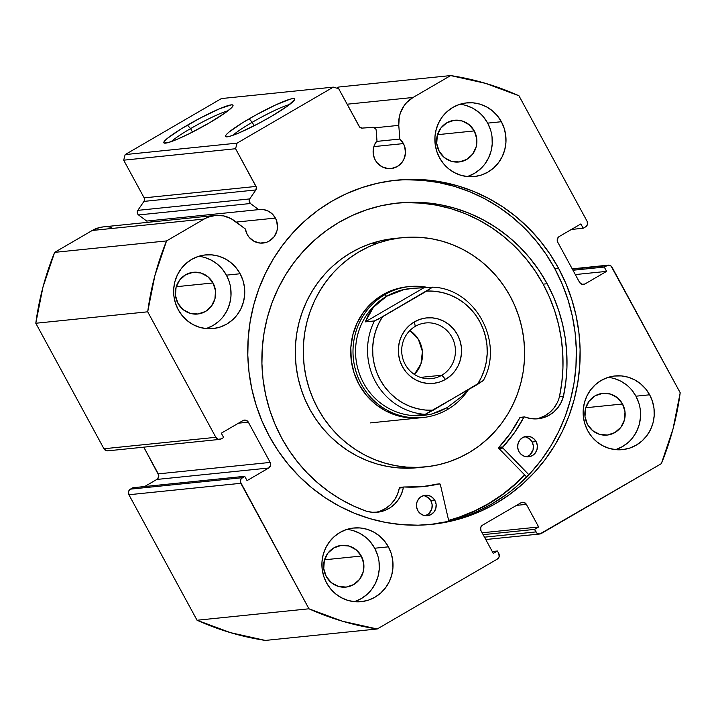 <?xml version="1.0" encoding="UTF-8"?>
<svg xmlns="http://www.w3.org/2000/svg" width="716" height="716" viewBox="0 0 716 716"><rect width="100%" height="100%" fill="white"/><g stroke="black" fill="none" stroke-linecap="round" stroke-linejoin="round"><path stroke-width="1.07" d="M103.686 226.847L99.721 227.482L92.257 230.471L204.158 219.033A29.508 28.336 -95.8 0 1 215.158 215.444A29.508 28.336 -95.8 0 1 234.588 220.904L245.337 228.95A16.871 16.2 -95.8 0 0 247.226 234.481L249.052 237.202L254.037 241.283L260.132 243.082L266.415 242.33L269.314 241.015L274.103 236.754L276.94 230.901L277.477 227.643L276.698 221.11L275.409 218.076L236.164 222.085L275.409 218.076L272.349 214.03L268.276 211.113L263.551 209.6L258.628 209.627L146.726 221.074L258.628 209.627L250.457 203.514L138.555 214.952L146.726 221.074L138.555 214.952A3.294 3.159 84.2 0 1 137.812 210.361L249.705 198.923L137.812 210.361L137.266 212.813L138.555 214.952L250.457 203.514A3.294 3.159 -95.8 0 1 249.705 198.923L255.872 189.955L143.97 201.393L137.812 210.361L143.97 201.393L255.872 189.955A3.294 3.159 -95.8 0 0 256.042 186.429L144.149 197.867L144.551 199.666L143.97 201.393A3.294 3.159 84.2 0 0 144.149 197.867L123.68 160.178L235.582 148.731L123.68 160.178L144.149 197.867L256.042 186.429L235.582 148.731L237.068 143.137L125.166 154.584L123.68 160.178L125.166 154.584L221.414 98.566L333.316 87.128L221.414 98.566L125.166 154.584L237.068 143.137L333.316 87.128L338.704 88.721L359.172 126.41A3.294 3.159 -95.8 0 0 362.171 128.092L372.767 127.305A3.294 3.159 -95.8 0 1 376.177 130.348A3.294 3.159 84.2 0 0 375.775 128.987L373.663 127.367L362.171 128.092L359.718 127.153L338.704 88.721L333.316 87.128L237.068 143.137L235.582 148.731L256.373 187.297L255.872 189.955L249.705 198.923L249.168 201.366L250.457 203.514L258.628 209.627A16.871 16.2 -95.8 0 1 259.604 209.502A16.871 16.2 -95.8 0 1 275.409 218.076A16.871 16.2 -95.8 0 1 263.032 243.064A16.871 16.2 -95.8 0 1 247.226 234.481L245.337 228.95L231.161 218.702L223.589 215.901L215.588 215.409L207.783 217.261L204.158 219.033L166.542 240.925L154.862 275.705L147.702 311.809L215.838 437.306L218.228 439.266L221.235 438.899L223.634 437.503L221.298 433.189L242.948 420.587L245.955 420.22L248.336 422.18L270.192 462.42L270.559 465.552L268.706 468.013L247.047 480.615L244.711 476.31L241.131 478.744L240.325 481.77L308.954 608.797L342.472 621.237L377.234 628.979L497.298 559.115L499.159 556.645L498.783 553.522L497.423 551.007L493.297 553.405L481.009 530.762L480.633 527.638L482.495 525.177L520.988 502.766L523.996 502.408L526.376 504.359L538.674 526.994L534.548 529.401L536.919 533.134L539.837 533.993L661.36 463.637L673.04 428.857L680.2 392.753L611.052 266.03L608.135 265.171L604.268 267.059L606.604 271.373L584.945 283.975L581.947 284.333L579.557 282.381L557.71 242.133L557.334 239.01L559.196 236.549L580.855 223.938L583.191 228.252L585.598 226.856L587.46 224.385L587.084 221.262L518.948 95.756L485.43 83.325L450.668 75.574L413.043 97.474L406.697 102.513L404.11 105.691L400.36 113.03L399.268 117.039L398.776 125.363L399.823 139.047A16.871 16.2 -95.8 0 1 403.412 143.585A16.871 16.2 -95.8 0 1 391.034 168.573A16.871 16.2 -95.8 0 1 375.22 159.99L373.466 155.184L373.179 150.056L374.387 145.097L376.974 140.757L376.177 130.348L376.974 140.757A16.871 16.2 -95.8 0 0 375.22 159.99L377.055 162.711L382.04 166.792L388.135 168.591L391.312 168.537L397.317 166.524L402.097 162.264L403.797 159.48L405.48 153.152L404.701 146.619L403.412 143.585L373.85 146.61L403.412 143.585L399.823 139.047L398.776 125.363L374.719 127.815L398.776 125.363A29.508 28.336 -95.8 0 1 413.043 97.474L347.117 104.214L413.043 97.474L450.668 75.574A279.759 268.652 -95.8 0 1 518.948 95.756L587.084 221.262A4.117 3.947 -95.8 0 1 585.598 226.856L583.191 228.252L571.368 229.46L583.191 228.252L580.855 223.938L559.196 236.549A4.117 3.947 -95.8 0 0 557.71 242.133L579.557 282.381A4.117 3.947 -95.8 0 0 584.945 283.975L581.813 284.297L584.945 283.975L606.604 271.373L575.324 274.568L606.604 271.373L604.268 267.059L572.979 270.254L604.268 267.059L606.667 265.654A4.117 3.947 -95.8 0 1 612.055 267.247L680.2 392.753A279.759 268.652 -95.8 0 1 661.36 463.637L541.296 533.51A4.117 3.947 -95.8 0 1 535.908 531.916L484.481 537.17L535.908 531.916L534.548 529.401L483.112 534.655L534.548 529.401L538.674 526.994L482.101 532.785L538.674 526.994L526.376 504.359L516.522 505.371L526.376 504.359A4.117 3.947 -95.8 0 0 522.528 502.265L522.51 502.265M376.446 141.437L399.823 139.047L376.446 141.437M151.649 221.038L154.262 221.674A16.871 16.2 84.2 0 0 148.677 220.868M289.613 104.518A35.245 3.92 -28.5 0 0 252.238 122.293L249.15 118.82A39.353 4.377 151.5 0 1 294.67 99.47A39.353 4.377 151.5 0 1 270.997 116.583L257.581 123.993L238.795 132.997L229.952 136.255L225.692 136.693L225.513 135.807L226.659 134.232L229.093 132.021L242.939 122.534L255.773 115.061L275.597 104.957L290.195 99.148L292.951 98.566L294.455 98.719L294.634 99.596L287.42 106.147L270.997 116.583A39.353 4.377 151.5 0 1 225.934 136.792A39.353 4.377 151.5 0 1 249.15 118.82L252.238 122.293A35.245 3.92 151.5 0 1 289.613 104.518M227.957 110.819A35.245 3.92 -28.5 0 0 190.581 128.603L187.485 125.121A39.353 4.377 151.5 0 1 233.013 105.78A39.353 4.377 151.5 0 1 209.332 122.892L189.221 133.713L177.138 139.298L168.287 142.556L164.027 142.994L163.848 142.117L167.437 138.331L181.282 128.835L200.901 117.719L219.687 108.716L231.295 104.867L232.79 105.019L232.969 105.896L231.823 107.472L225.764 112.448L209.332 122.892A39.353 4.377 151.5 0 1 164.277 143.102A39.353 4.377 151.5 0 1 187.485 125.121L190.581 128.603A35.245 3.92 151.5 0 1 227.957 110.819M192.47 132.084L190.581 128.603L192.47 132.084M254.126 125.774L252.238 122.293L254.126 125.774M524.774 475.021A172.995 166.13 -95.8 0 1 448.672 520.577L458.213 517.695L473.428 511.707L487.99 504.189L501.764 495.212L514.616 484.875L524.774 475.021M558.498 268.16A172.995 166.13 -95.8 0 1 431.542 524.38A172.995 166.13 -95.8 0 1 269.404 436.402L262.065 421.187L256.176 405.31L251.817 388.922L249.016 372.177L247.799 355.243L248.192 338.283L250.17 321.457L253.733 304.926L258.834 288.852L265.439 273.387L273.467 258.682L282.847 244.881L293.488 232.118L305.293 220.501L318.146 210.164L331.92 201.187L346.481 193.669L361.687 187.681L377.404 183.278L393.478 180.504L409.74 179.376L426.047 179.922L442.237 182.124L458.15 185.963L473.643 191.405L488.563 198.395L502.757 206.87L516.102 216.742L528.462 227.921L539.712 240.299L549.763 253.759L558.498 268.16L565.837 283.375L571.726 299.252L576.085 315.64L578.886 332.385L580.103 349.319L579.709 366.279L577.731 383.105L574.169 399.635L569.059 415.71L562.463 431.175L554.435 445.88L545.055 459.681L534.413 472.444L522.608 484.061L509.756 494.398L495.982 503.375L481.421 510.884L466.214 516.88L450.498 521.284L434.424 524.058L418.162 525.186L401.855 524.64L385.664 522.438L369.751 518.599L354.259 513.157L339.339 506.167L325.145 497.692L311.8 487.82L299.44 476.632L288.19 464.263L278.139 450.803L269.404 436.402A172.995 166.13 -95.8 0 1 396.36 180.181A172.995 166.13 -95.8 0 1 558.498 268.16L554.73 268.545L558.498 268.16M429.663 524.56A172.995 166.13 84.2 0 0 554.73 268.545A172.995 166.13 84.2 0 0 394.471 180.378M354.304 601.673A37.026 35.558 84.2 0 0 374.701 548.232L388.394 546.836A37.026 35.558 -95.8 0 1 361.231 601.673A37.026 35.558 -95.8 0 1 326.523 582.842L323.695 576.183L322.164 569.095L321.985 561.836L323.167 554.703L325.673 547.955L329.405 541.851L334.202 536.633L339.903 532.498L346.275 529.607L353.077 528.068L360.05 527.943L366.923 529.24L373.43 531.899L379.328 535.828L384.376 540.866L388.394 546.836L391.231 553.486L392.762 560.574L392.941 567.833L391.75 574.975L389.244 581.723L385.521 587.818L380.715 593.036L375.023 597.171L368.65 600.062L361.84 601.601L354.876 601.726L348.003 600.438L341.496 597.77L335.598 593.841L330.541 588.803L326.523 582.842A37.026 35.558 -95.8 0 1 353.695 528.005A37.026 35.558 -95.8 0 1 388.394 546.836L374.701 548.232L370.673 542.272M615.554 449.639A37.026 35.558 84.2 0 0 635.942 396.199L649.645 394.793A37.026 35.558 -95.8 0 1 622.472 449.639A37.026 35.558 -95.8 0 1 587.773 430.808L584.936 424.149L583.406 417.061L583.227 409.803L584.417 402.669L586.923 395.912L590.646 389.817L595.452 384.599L601.154 380.465L607.526 377.574L614.328 376.034L621.3 375.909L628.165 377.207L634.68 379.865L640.569 383.794L645.626 388.833L649.645 394.793L652.473 401.452L654.012 408.541L654.182 415.799L653.001 422.932L650.495 429.69L646.772 435.784L641.966 441.002L636.264 445.137L629.892 448.028L623.09 449.567L616.118 449.693L609.244 448.395L602.738 445.737L596.849 441.808L591.792 436.769L587.773 430.808A37.026 35.558 -95.8 0 1 614.946 375.963A37.026 35.558 -95.8 0 1 649.645 394.793L635.942 396.199L631.924 390.238M206.038 328.599A37.026 35.558 84.2 0 0 226.426 275.159L240.129 273.754A37.026 35.558 -95.8 0 1 212.956 328.59A37.026 35.558 -95.8 0 1 178.257 309.76L175.429 303.11L173.89 296.021L173.72 288.763L174.901 281.621L177.407 274.872L181.13 268.777L185.936 263.56L191.637 259.425L198.01 256.534L204.812 254.994L211.784 254.869L218.657 256.158L225.164 258.825L231.053 262.754L236.11 267.793L240.129 273.754L242.966 280.412L244.496 287.501L244.675 294.759L243.485 301.892L240.979 308.641L237.256 314.745L232.449 319.963L226.748 324.097L220.376 326.988L213.574 328.528L206.602 328.653L199.737 327.355L193.222 324.697L187.332 320.768L182.276 315.729L178.257 309.76A37.026 35.558 -95.8 0 1 205.429 254.923A37.026 35.558 -95.8 0 1 240.129 273.754L226.426 275.159L222.407 269.189M467.28 176.566A37.026 35.558 84.2 0 0 487.677 123.125L501.379 121.72A37.026 35.558 -95.8 0 1 474.207 176.557A37.026 35.558 -95.8 0 1 439.499 157.726L436.671 151.076L435.14 143.979L434.961 136.729L436.151 129.587L438.657 122.839L442.381 116.735L447.187 111.517L452.879 107.382L459.251 104.491L466.053 102.961L473.025 102.836L479.899 104.124L486.406 106.791L492.304 110.712L497.36 115.759L501.379 121.72L504.207 128.379L505.738 135.467L505.917 142.717L504.735 149.859L502.229 156.607L498.497 162.711L493.7 167.929L487.999 172.064L481.626 174.955L474.824 176.494L467.852 176.619L460.979 175.322L454.472 172.663L448.574 168.734L443.526 163.696L439.499 157.726A37.026 35.558 -95.8 0 1 466.671 102.889A37.026 35.558 -95.8 0 1 501.379 121.72L487.677 123.125L483.658 117.156M474.269 130.921A20.979 20.146 -95.8 0 1 458.875 161.995A20.979 20.146 -95.8 0 1 439.203 151.327A20.979 20.146 -95.8 0 1 454.606 120.252A20.979 20.146 -95.8 0 1 474.269 130.921L437.503 134.68L474.269 130.921L476.74 138.716L476.167 146.869L472.641 154.155L466.689 159.453L459.225 161.959L451.375 161.297L444.35 157.565L439.203 151.327L436.733 143.54L437.306 135.378L440.832 128.101L446.784 122.803L454.257 120.288L462.097 120.95L469.123 124.682L474.269 130.921M213.019 282.954A20.979 20.146 -95.8 0 1 197.625 314.038A20.979 20.146 -95.8 0 1 177.962 303.36A20.979 20.146 -95.8 0 1 193.356 272.286A20.979 20.146 -95.8 0 1 213.019 282.954L176.261 286.713L213.019 282.954L215.498 290.75L214.925 298.903L211.39 306.188L205.438 311.487L197.974 313.993L190.134 313.331L183.099 309.598L177.962 303.36L175.483 295.574L176.055 287.42L179.591 280.135L185.542 274.837L193.007 272.322L200.856 272.993L207.882 276.725L213.019 282.954M622.535 404.003A20.979 20.146 -95.8 0 1 607.141 435.077A20.979 20.146 -95.8 0 1 587.478 424.4A20.979 20.146 -95.8 0 1 602.872 393.326A20.979 20.146 -95.8 0 1 622.535 404.003L585.778 407.753L622.535 404.003L625.014 411.79L624.442 419.943L620.906 427.228L614.955 432.527L607.49 435.033L599.641 434.37L592.615 430.638L587.478 424.4L584.999 416.614L585.572 408.46L589.107 401.175L595.059 395.876L602.523 393.37L610.363 394.033L617.398 397.765L622.535 404.003M361.294 556.037A20.979 20.146 -95.8 0 1 345.891 587.111A20.979 20.146 -95.8 0 1 326.228 576.443A20.979 20.146 -95.8 0 1 341.621 545.359A20.979 20.146 -95.8 0 1 361.294 556.037L324.527 559.796L361.294 556.037L363.764 563.823L363.191 571.977L359.665 579.262L353.713 584.56L346.24 587.075L338.4 586.413L331.374 582.672L326.228 576.443L323.757 568.647L324.33 560.494L327.856 553.208L333.808 547.91L341.272 545.404L349.122 546.066L356.147 549.798L361.294 556.037M111.687 227.339L107.704 226.802M215.158 215.444L103.256 226.891A29.508 28.336 84.2 0 0 92.257 230.471L204.158 219.033L166.542 240.925L54.64 252.363L92.257 230.471L54.64 252.363L42.96 287.143L35.8 323.247L103.945 448.753L106.326 450.704L107.865 450.829M219.696 439.4L107.794 450.838A4.117 3.947 84.2 0 1 103.945 448.753L215.838 437.306L103.945 448.753L35.8 323.247L147.702 311.809L215.838 437.306A4.117 3.947 -95.8 0 0 221.235 438.899L223.634 437.503L221.298 433.189L242.948 420.587A4.117 3.947 -95.8 0 1 248.336 422.18L238.482 423.183L248.336 422.18L270.192 462.42L158.29 473.867L143.791 447.16L158.773 475.388L158.666 476.99L156.804 479.452L144.632 486.54L156.804 479.452L268.706 468.013L247.047 480.615L244.711 476.31L242.303 477.706L130.401 489.144L128.54 491.615L128.916 494.738L197.052 620.244L230.57 632.675L265.332 640.426L377.234 628.979L497.298 559.115A4.117 3.947 -95.8 0 0 498.783 553.522L497.423 551.007L493.297 553.405L481.009 530.762A4.117 3.947 -95.8 0 1 482.495 525.177L520.988 502.766A4.117 3.947 -95.8 0 1 522.528 502.265M132.809 487.748L130.401 489.144L132.809 487.748L244.711 476.31L132.809 487.748M338.766 87.021L336.797 88.157L338.766 87.021L450.668 75.574L338.766 87.021M197.052 620.244L128.916 494.738L240.818 483.3L308.954 608.797L197.052 620.244A279.759 268.652 84.2 0 0 265.332 640.426L377.234 628.979A279.759 268.652 -95.8 0 1 308.954 608.797L197.052 620.244M467.924 176.351L474.296 173.46L479.997 169.325M484.795 164.107L488.527 158.012L491.033 151.264L492.214 144.122L492.035 136.863M490.505 129.775L487.677 123.125A37.026 35.558 84.2 0 0 459.896 104.285M478.601 112.117L472.703 108.188L466.197 105.529M206.673 328.393L213.046 325.503L218.747 321.368M223.553 316.15L227.276 310.046L229.782 303.298L230.973 296.155L230.794 288.906M229.263 281.809L226.426 275.159A37.026 35.558 84.2 0 0 198.645 256.319M217.351 264.15L211.462 260.221L204.955 257.563M616.19 449.433L622.562 446.542L628.263 442.407M633.069 437.19L636.793 431.086L639.298 424.337L640.48 417.195L640.31 409.946M638.77 402.848L635.942 396.199A37.026 35.558 84.2 0 0 608.161 377.368M626.867 385.19L620.978 381.261L614.462 378.603M354.948 601.467L361.32 598.576L367.013 594.441M371.819 589.223L375.542 583.119L378.048 576.371L379.238 569.229L379.059 561.979M377.529 554.891L374.701 548.232A37.026 35.558 84.2 0 0 346.92 529.401M365.625 537.224L359.727 533.304L353.221 530.637M572.388 269.162L606.667 265.654L572.388 269.162M492.277 551.526L497.423 551.007L492.277 551.526M270.192 462.42A4.117 3.947 -95.8 0 1 268.706 468.013L156.804 479.452A4.117 3.947 84.2 0 0 158.29 473.867L270.192 462.42M128.916 494.738L240.818 483.3A4.117 3.947 -95.8 0 1 242.303 477.706L130.401 489.144A4.117 3.947 84.2 0 0 128.916 494.738M518.84 484.446L530.645 472.828L541.287 460.066L550.667 446.265L558.695 431.56L565.291 416.094L570.401 400.02L573.963 383.49L575.941 366.664L576.335 349.703L575.118 332.77L572.317 316.025L567.958 299.637L562.069 283.76L554.73 268.545L545.995 254.144L535.944 240.683L524.694 228.306L512.334 217.127L498.989 207.255L484.795 198.78L469.875 191.79L454.383 186.348L438.469 182.508L422.279 180.307L405.972 179.761M430.656 524.443L446.73 521.669M477.653 511.278L492.214 503.76L505.988 494.783M232.924 135.297A35.245 3.92 151.5 0 1 252.238 122.293A35.245 3.92 -28.5 0 0 232.924 135.297M171.258 141.598A35.245 3.92 151.5 0 1 190.581 128.603A35.245 3.92 -28.5 0 0 171.258 141.598M54.64 252.363A279.759 268.652 84.2 0 0 35.8 323.247L147.702 311.809A279.759 268.652 -95.8 0 1 166.542 240.925L54.64 252.363M405.641 286.982L393.576 289.819A65.827 63.214 -95.8 0 1 407.252 286.794L409.543 286.561A65.827 63.214 -95.8 0 1 428.392 287.581A65.827 63.214 84.2 0 0 385.02 294.553A65.827 63.214 84.2 0 0 361.231 384.053A65.827 63.214 84.2 0 0 447.446 409.534L447.044 407.681L447.446 409.534A65.827 63.214 -95.8 0 1 422.932 417.535A65.827 63.214 -95.8 0 1 356.031 371.676A65.827 63.214 -95.8 0 1 385.02 294.553L382.738 294.786L385.02 294.553A65.827 63.214 -95.8 0 1 409.543 286.561M394.346 238.491L380.742 240.764L370.297 243.789L378.29 242.975L370.297 243.789A115.195 110.622 84.2 0 0 297.883 376.974A115.195 110.622 84.2 0 0 417.67 467.691L425.662 466.877A115.195 110.622 -95.8 0 1 305.875 376.16A115.195 110.622 -95.8 0 1 378.29 242.975A115.195 110.622 -95.8 0 1 402.231 237.685A115.195 110.622 -95.8 0 1 522.027 328.402A115.195 110.622 -95.8 0 1 449.612 461.587A115.195 110.622 -95.8 0 1 425.662 466.877M459.448 517.059A172.789 165.933 -95.8 0 1 448.628 520.38L459.448 517.059A172.789 165.933 -95.8 0 0 524.631 474.878L515.511 483.792L502.757 494.237L489.073 503.312L474.592 510.947L459.448 517.059M402.231 237.685L394.239 238.5A115.195 110.622 84.2 0 0 370.297 243.789L360.202 247.861L350.545 252.954L341.425 259.004L332.922 265.967L325.127 273.763L318.101 282.328L311.925 291.573L306.663 301.409L302.349 311.737L299.037 322.477L296.755 333.504L295.52 344.718L295.35 356.013L296.245 367.281L298.196 378.415L301.194 389.307L305.186 399.841L310.162 409.937L316.051 419.478L322.809 428.383L330.371 436.554L338.659 443.929L347.591 450.427L357.087 455.994L367.057 460.567L377.404 464.102L388.018 466.563L398.812 467.942L417.777 467.682M378.29 242.975L388.734 239.95L399.421 238.007L410.241 237.166L421.098 237.435L431.891 238.813L442.506 241.274L452.852 244.818L462.813 249.383L472.318 254.95L481.25 261.447L489.538 268.822L497.101 277.002L503.858 285.899L509.747 295.448L514.715 305.535L518.715 316.069L521.704 326.961L523.664 338.095L524.56 349.363L524.389 360.658L523.154 371.873L520.872 382.908L517.561 393.639L513.247 403.967L507.975 413.803L501.809 423.049L494.783 431.614L486.987 439.409L478.485 446.372L469.365 452.423L459.708 457.515L449.612 461.587L439.168 464.612L428.481 466.555L417.661 467.396L406.804 467.127L396.011 465.749L385.396 463.279L375.05 459.744L365.079 455.179L355.584 449.612L346.651 443.115L338.364 435.74L330.801 427.559L324.044 418.654L318.155 409.113L313.187 399.027L309.187 388.484L306.188 377.601L304.237 366.467L303.342 355.199L303.512 343.904L304.748 332.68L307.03 321.654L310.341 310.923L314.655 300.586L319.927 290.75L326.093 281.513L333.119 272.948L340.914 265.144L349.417 258.19L358.537 252.139L368.194 247.047L378.29 242.975M420.641 417.768A65.827 63.214 -95.8 0 1 352.191 365.921A65.827 63.214 -95.8 0 1 393.576 289.819L382.29 295.055L372.213 302.492L363.746 311.836L357.212 322.746L352.854 334.784L350.84 347.493L351.261 360.39L354.08 372.973L359.208 384.76L366.44 395.295L375.497 404.182L386.022 411.074L397.631 415.71L409.865 417.902L420.775 417.75M441.835 375.22A27.978 26.868 84.2 0 0 451.939 337.182A27.978 26.868 84.2 0 0 415.298 326.353L414.331 321.905A32.909 31.602 -95.8 0 1 457.435 334.64A32.909 31.602 -95.8 0 1 445.54 379.39L441.835 375.22L420.516 377.395L441.835 375.22A27.978 26.868 -95.8 0 1 431.408 378.621A27.978 26.868 -95.8 0 1 402.983 359.128A27.978 26.868 -95.8 0 1 415.298 326.353A27.978 26.868 -95.8 0 1 425.725 322.952A27.978 26.868 -95.8 0 1 454.15 342.445A27.978 26.868 -95.8 0 1 441.835 375.22L445.54 379.39L450.606 375.712L454.884 371.076L458.195 365.652L460.415 359.656L461.471 353.31L461.319 346.857L459.949 340.556L457.435 334.64L453.863 329.342L449.371 324.858L444.135 321.368L438.344 319.005L432.24 317.85L426.038 317.967L419.997 319.327L414.331 321.905L409.266 325.574L404.996 330.21L401.685 335.634L399.456 341.639L398.4 347.985L398.561 354.429L399.922 360.73L402.437 366.646L406.008 371.953L410.501 376.428L415.745 379.919L421.527 382.29L427.64 383.436L433.833 383.329L439.875 381.959L445.54 379.39A32.909 31.602 -95.8 0 1 402.437 366.646A32.909 31.602 -95.8 0 1 414.331 321.905L415.298 326.353A27.978 26.868 84.2 0 0 405.193 364.39A27.978 26.868 84.2 0 0 441.835 375.22M414.367 374.405A27.978 26.868 84.2 0 0 409.883 330.524L418.448 339.482L422.404 351.413L420.945 363.898L414.367 374.405M424.069 415.343A63.769 61.236 -95.8 0 1 358.609 371.389A63.769 61.236 -95.8 0 1 386.568 296.299L385.02 294.553L386.568 296.299A63.769 61.236 -95.8 0 1 411.011 288.485M468.353 389.764A65.827 63.214 -95.8 0 1 447.446 409.534A65.827 63.214 84.2 0 0 468.353 389.764M411.79 288.396L410.322 288.548A63.769 61.236 84.2 0 0 386.568 296.299L394.704 292.405L403.672 289.712L411.79 288.396L432.5 287.295L378.155 319.211L374.414 320.938L365.285 321.869L373.412 307.316L386.568 296.299L403.672 289.712L413.275 288.262L432.446 287.17L426.655 291.09L434.612 291.26L442.479 292.567L450.104 295.001L457.345 298.509L464.049 303.02L470.108 308.453L475.379 314.7L479.783 321.636L483.219 329.136L485.627 337.048L486.97 345.228L487.202 353.507L486.334 361.732L484.383 369.742L481.376 377.386L477.375 384.51L425.143 414.358A63.769 61.236 -95.8 0 1 374.414 320.938L365.285 321.869L423.317 288.101L365.285 321.869L368.668 314.226L373.412 307.316L379.417 301.302L386.568 296.299A63.769 61.236 84.2 0 0 358.483 371.004A63.769 61.236 84.2 0 0 423.29 415.423L416.005 415.289L425.143 414.358L416.005 415.289L423.586 415.378L431.399 414.116L424.758 415.28M467.494 390.256L461.659 396.512L447.044 407.681L431.399 414.116L439.266 411.539L447.044 407.681M483.175 380.59L433.225 410.205L425.259 410.035L417.392 408.72L409.767 406.285L402.526 402.777L395.823 398.266L389.772 392.833L384.492 386.595L380.098 379.65L376.652 372.159L374.244 364.238L372.911 356.067L372.669 347.788L373.537 339.563L375.497 331.553L378.495 323.909L382.496 316.785L426.655 291.09A59.652 57.289 -95.8 0 1 479.783 321.636A59.652 57.289 -95.8 0 1 477.375 384.51L483.175 380.59M382.496 316.785L374.414 320.938A63.769 61.236 84.2 0 0 425.143 414.358L433.225 410.205A59.652 57.289 -95.8 0 1 380.098 379.65A59.652 57.289 -95.8 0 1 382.496 316.785M559.465 396.718A158.809 152.508 84.2 0 0 543.14 284.145L547.14 283.742A158.809 152.508 -95.8 0 1 563.456 396.324A30.734 29.508 -95.8 0 1 538.011 418.779A30.734 29.508 -95.8 0 1 524.756 416.972L519.789 417.75L523.79 417.347A0.823 0.788 -95.8 0 1 524.398 416.918L520.407 417.33A0.823 0.788 84.2 0 0 519.789 417.75A134.527 129.193 84.2 0 1 498.9 447.33L502.9 446.918L514.33 432.894L523.79 417.347A134.527 129.193 -95.8 0 1 502.9 446.918A0.823 0.788 -95.8 0 0 502.784 447.903L502.9 446.918L498.9 447.33A0.823 0.788 84.2 0 0 498.783 448.305L502.784 447.903A0.823 0.788 -95.8 0 0 502.918 448.082L528.873 474.726L502.918 448.082L498.918 448.493L502.918 448.082A0.823 0.788 -95.8 0 1 502.784 447.903L498.783 448.305A0.823 0.788 84.2 0 0 498.918 448.493L526.69 476.981L498.918 448.493A0.823 0.788 -95.8 0 1 498.783 448.305L498.9 447.33L510.329 433.296L519.789 417.75L520.756 417.374M536.114 441.584A10.284 9.881 -95.8 0 1 528.569 456.817A10.284 9.881 -95.8 0 1 518.93 451.581L521.445 454.642L524.891 456.468L528.739 456.799L532.4 455.564L535.317 452.968L537.045 449.397L537.331 445.397L536.114 441.584L533.599 438.523L530.153 436.697L526.305 436.366L522.644 437.601L519.727 440.197L517.999 443.768L517.713 447.769L518.93 451.581A10.284 9.881 -95.8 0 1 526.475 436.348A10.284 9.881 -95.8 0 1 536.114 441.584L532.122 441.987L536.114 441.584M526.546 456.808A10.284 9.881 84.2 0 0 532.122 441.987L529.598 438.935L526.153 437.1M434.916 500.475A10.284 9.881 -95.8 0 1 427.371 515.708A10.284 9.881 -95.8 0 1 417.732 510.481L420.247 513.533L423.693 515.368L427.541 515.69L431.202 514.455L434.12 511.859L435.847 508.288L436.134 504.297L434.916 500.475L432.401 497.414L428.956 495.588L425.107 495.266L421.447 496.492L418.529 499.088L416.801 502.659L416.515 506.66L417.732 510.481A10.284 9.881 -95.8 0 1 425.277 495.248A10.284 9.881 -95.8 0 1 434.916 500.475L430.925 500.887L434.916 500.475M425.349 515.699A10.284 9.881 84.2 0 0 430.925 500.887L428.401 497.826L424.955 496M524.398 416.918A0.823 0.788 -95.8 0 1 524.756 416.972L530.69 418.574L536.812 418.869L542.844 417.849L548.537 415.557L553.647 412.085L557.943 407.583L561.255 402.258L563.429 396.315L565.828 382.022L566.938 367.55L566.759 353.015L565.309 338.543L562.597 324.267L558.632 310.296L553.468 296.746L547.14 283.742L539.121 270.514L529.894 258.163L519.565 246.796L508.217 236.54L495.973 227.473L482.933 219.696L469.24 213.279L455.018 208.275L440.412 204.749L425.546 202.735L410.581 202.234L395.653 203.263L380.894 205.814L366.467 209.86L352.505 215.355L339.133 222.255L326.496 230.498L314.7 239.985L303.861 250.645L294.088 262.369L285.478 275.042L278.112 288.539L272.053 302.734L267.363 317.483L264.097 332.663L262.28 348.11L261.922 363.683L263.032 379.229L265.609 394.597L269.61 409.642L275.007 424.212L281.755 438.183L289.192 450.543L297.686 462.151L307.164 472.918L317.537 482.736L328.716 491.543L340.619 499.249L353.14 505.8L366.171 511.135A158.809 152.508 -95.8 0 1 281.755 438.183A158.809 152.508 -95.8 0 1 398.293 202.968A158.809 152.508 -95.8 0 1 547.14 283.742L543.14 284.145A158.809 152.508 84.2 0 0 396.297 203.192M440.349 484.49L448.816 521.185L440.349 484.49L439.4 483.873A134.527 129.193 -95.8 0 1 423.639 486.522A134.527 129.193 -95.8 0 1 404.137 486.978L421.885 486.692L439.4 483.873A0.823 0.788 -95.8 0 1 440.349 484.49M380.286 511.063L385.799 508.351L390.659 504.503L394.632 499.696L397.568 494.13L399.331 488.043L403.323 487.641A30.734 29.508 -95.8 0 1 377.448 512.217A30.734 29.508 -95.8 0 1 366.18 511.108L372.213 512.271L378.334 512.11L384.277 510.651L389.799 507.939L394.65 504.1L398.633 499.285L401.56 493.727L403.43 487.363L404.137 486.978A0.823 0.788 -95.8 0 0 404.021 486.978L400.02 487.39A0.823 0.788 84.2 0 0 399.331 488.043L400.146 487.381A0.823 0.788 84.2 0 0 400.02 487.39M563.429 396.315L559.429 396.727L563.429 396.315M559.465 396.736L561.836 382.434L562.937 367.952L562.767 353.418L561.308 338.954L558.596 324.67L554.64 310.699L549.476 297.158L543.14 284.145L535.12 270.925L525.902 258.574L515.565 247.208L504.225 236.942L491.973 227.885L478.941 220.098L465.248 213.681L451.026 208.687L436.411 205.161L421.554 203.138L406.581 202.646M421.635 486.71A134.527 129.193 84.2 0 0 435.409 484.285L435.713 484.276M538.853 418.26L544.545 415.969L549.646 412.497L553.951 407.995L557.254 402.661M425.438 515.672L428.786 513.721L431.855 508.7L432.133 504.699L430.925 500.887A10.284 9.881 84.2 0 0 423.299 495.66M526.636 456.781L529.983 454.83L533.053 449.809L533.331 445.808L532.122 441.987A10.284 9.881 84.2 0 0 524.497 436.769M435.409 484.285L439.4 483.873L435.409 484.285A0.823 0.788 84.2 0 1 435.596 484.267M375.444 512.352A30.734 29.508 84.2 0 0 399.331 488.043L403.323 487.641A0.823 0.788 -95.8 0 1 404.021 486.978M536.007 418.914A30.734 29.508 84.2 0 0 559.429 396.727M485.761 539.524L539.766 534.002M608.188 265.162L572.209 268.84M422.932 417.535L370.405 422.896M483.264 380.661C504.628 342.382 475.37 288.324 432.5 287.161M439.499 483.864L435.498 484.267"/></g></svg>
